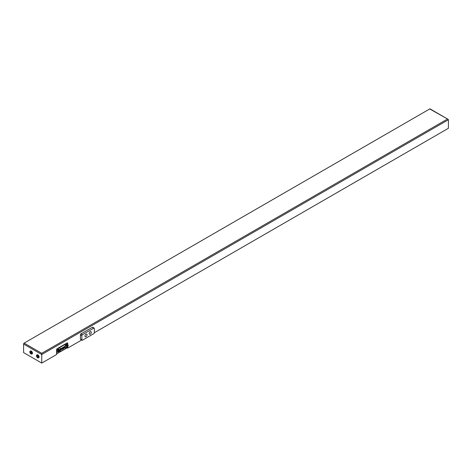 <?xml version="1.0" encoding="UTF-8"?>
<svg xmlns="http://www.w3.org/2000/svg" width="472" height="472" viewBox="0 0 472 472"><rect width="100%" height="100%" fill="white"/><g stroke="black" fill="none" stroke-linecap="round" stroke-linejoin="round"><path stroke-width="0.71" d="M67.708 346.566L67.708 348.094L81.662 340.035M94.335 332.719A0.749 0.431 120 0 1 93.804 333.639L82.411 340.218A0.749 0.431 120 0 1 82.04 340.253A0.749 0.431 120 0 1 81.88 339.911L81.88 335.627A0.749 0.431 120 0 1 82.411 334.707L93.804 328.134A0.749 0.431 120 0 1 94.176 328.093A0.749 0.431 120 0 1 94.335 328.441L94.335 332.719L448.4 128.301L448.4 119.74L448.087 119.304L429.721 108.955L24.131 343.12L41.748 353.292L447.338 119.127M24.131 343.12A0.749 0.431 -60 0 0 23.6 344.041L23.6 352.608L41.748 363.08L41.748 353.292M41.748 363.08L56.581 354.519L56.581 349.776A0.938 0.543 -60 0 1 57.248 348.631L67.048 342.967A0.938 0.543 -60 0 1 67.514 342.926A0.938 0.543 -60 0 1 67.708 343.351L67.708 344.767M66.115 348.401L67.177 347.787L67.708 348.094M56.581 353.906L60.717 351.516M31.984 353.971A1.687 0.973 -120 0 0 32.126 353.911A1.687 0.973 -120 0 0 32.385 352.56A1.687 0.973 -120 0 0 31.282 351.074A1.687 0.973 -120 0 0 30.438 350.991A1.687 0.973 -120 0 0 30.32 351.085M38.604 357.794A1.687 0.973 -120 0 0 38.751 357.735A1.687 0.973 -120 0 0 39.005 356.384A1.687 0.973 -120 0 0 37.907 354.897A1.687 0.973 -120 0 0 37.064 354.814A1.687 0.973 -120 0 0 36.94 354.909M429.721 108.955A0.749 0.431 -60 0 1 430.098 108.92L448.087 119.304M31.016 351.227A1.687 0.973 60 0 1 32.12 352.714A1.687 0.973 60 0 1 31.86 354.065A1.687 0.973 60 0 1 30.173 353.091A1.687 0.973 60 0 1 30.173 351.144A1.687 0.973 60 0 1 31.016 351.227M31.547 352.908A0.749 0.431 -120 0 0 31.223 352.159A0.749 0.431 -120 0 0 30.645 351.959A0.749 0.431 -120 0 0 30.645 352.82A0.749 0.431 -120 0 0 31.394 353.257A0.749 0.431 -120 0 0 31.547 352.908M37.642 355.05A1.687 0.973 60 0 1 38.739 356.537A1.687 0.973 60 0 1 38.486 357.888A1.687 0.973 60 0 1 36.798 356.915A1.687 0.973 60 0 1 36.798 354.968A1.687 0.973 60 0 1 37.642 355.05M38.173 356.738A0.749 0.431 -120 0 0 37.843 355.982A0.749 0.431 -120 0 0 37.264 355.782A0.749 0.431 -120 0 0 37.264 356.643A0.749 0.431 -120 0 0 38.014 357.08A0.749 0.431 -120 0 0 38.173 356.738M67.177 347.787L67.177 346.855L67.921 346.442L68.316 345.416L67.956 344.908L67.166 345.374L66.817 346.342L67.177 346.855L66.688 346.572L67.166 346.843M67.177 344.46L67.177 343.044A0.938 0.543 120 0 0 67.166 342.914M62.487 347.823L62.912 348.171M67.944 344.908L66.646 344.176L65.726 345.085M67.567 345.421A0.56 0.325 120 0 0 67.284 346.365A0.56 0.325 120 0 0 67.85 345.392A0.56 0.325 120 0 0 67.567 345.421M59.49 350.513L59.13 350.006L58.339 350.472L57.991 351.38L58.339 351.941L59.089 351.54L59.49 350.513M59.118 350L57.855 349.274L57.118 349.681L56.717 350.643L57.991 351.38M56.717 350.643L57.071 351.209M58.74 350.519A0.56 0.325 120 0 0 58.457 351.463A0.56 0.325 120 0 0 59.018 350.489A0.56 0.325 120 0 0 58.74 350.519M56.687 349.304L56.687 352.165A0.56 0.325 120 0 0 57.082 352.395L58.103 351.805M67.077 344.401L67.077 343.227A0.56 0.325 120 0 0 66.994 342.996M58.652 349.734L58.546 349.097A0.938 0.543 -60 0 1 59.201 347.823L64.564 344.725A0.938 0.543 120 0 1 65.03 344.684L66.57 345.569A0.938 0.543 -60 0 1 66.753 346.135L66.552 347.563A0.938 0.543 -60 0 1 65.897 348.566L60.935 351.433A0.938 0.543 -60 0 1 60.469 351.481A0.938 0.543 -60 0 1 60.286 351.18L59.442 350.696M60.286 351.18L60.086 349.988A0.938 0.543 120 0 1 60.735 348.714L66.098 345.616A0.938 0.543 -60 0 1 66.57 345.569M60.386 351.097L60.186 349.905A0.785 0.454 -60 0 1 60.735 348.832L66.098 345.74A0.785 0.454 -60 0 1 66.493 345.699A0.785 0.454 -60 0 1 66.646 346.177L66.446 347.598A0.785 0.454 -60 0 1 65.897 348.448L60.935 351.31A0.785 0.454 -60 0 1 60.54 351.351A0.785 0.454 -60 0 1 60.386 351.097M62.08 348.879L62.44 348.666M62.817 348.454L63.177 348.248M63.549 348.029L64.186 347.663M82.04 340.253L80.582 339.409A0.749 0.431 -60 0 1 80.423 339.067L80.423 334.784A0.749 0.431 -60 0 1 80.954 333.869L92.347 327.291A0.749 0.431 -60 0 1 92.724 327.255L94.176 328.093M85.987 334.176A1.499 0.867 120 0 0 85.007 335.498A1.499 0.867 120 0 0 85.237 336.695A1.499 0.867 120 0 0 85.255 336.701A1.499 0.867 -60 0 1 85.037 335.509A1.499 0.867 -60 0 1 86.016 334.188A1.499 0.867 -60 0 1 86.765 334.117A1.499 0.867 120 0 0 86.736 334.099A1.499 0.867 120 0 0 85.987 334.176M90.99 331.663A1.499 0.867 120 0 0 90.978 331.651A1.499 0.867 120 0 0 90.229 331.727A1.499 0.867 120 0 0 89.249 333.049A1.499 0.867 120 0 0 89.479 334.247A1.499 0.867 120 0 0 89.491 334.259A1.499 0.867 -60 0 1 89.273 333.061A1.499 0.867 -60 0 1 90.252 331.745A1.499 0.867 -60 0 1 91.002 331.668A1.499 0.867 -60 0 1 91.002 333.397A1.499 0.867 -60 0 1 89.503 334.264L89.479 334.247M86.736 334.099L86.765 334.117A1.499 0.867 -60 0 1 86.765 335.846A1.499 0.867 -60 0 1 85.267 336.713L85.237 336.695M23.6 344.041L41.748 354.519L448.4 119.74M67.177 343.044L67.708 343.351M64.823 347.805A0.673 0.389 -60 0 1 64.823 346.702A0.673 0.389 -60 0 1 65.278 347.15M61.112 349.941A0.673 0.389 -60 0 1 61.112 348.843A0.673 0.389 -60 0 1 61.566 349.292M62.782 348.059L62.688 348.371L62.782 348.059M62.811 348.342L62.109 348.041L63.248 348.702L63.059 349.026L61.785 348.295M65.897 344.643L67.166 345.374M66.646 344.176L67.921 344.914M65.944 344.584L67.213 345.321M57.071 349.74L58.339 350.472M56.717 350.708L57.991 351.439M57.82 349.274L59.089 350.012M57.118 349.681L58.386 350.419M66.098 345.616L64.564 344.725M60.735 348.714L59.201 347.823M60.086 349.988L58.546 349.097M60.935 351.31L60.369 350.985M65.897 348.448L64.894 347.864M66.446 347.598L65.384 346.985M66.646 346.177L65.991 345.799M81.88 339.911L80.423 339.067M81.88 335.627L80.423 334.784M82.411 334.707L80.954 333.869M93.804 328.134L92.347 327.291M63.472 347.25L64.989 347.817L65.16 346.666L64.823 346.472M60.192 349.64L61.283 349.958L61.449 348.808L61.112 348.613M62.923 348.1L63.926 348.596L62.841 347.622L63.555 347.941L63.218 347.398M61.655 349.062L62.328 349.451L62.511 349.127L61.372 348.466M66.682 344.176L67.956 344.908M57.855 349.274L59.13 350.006M60.469 351.481L59.383 350.855"/></g></svg>
